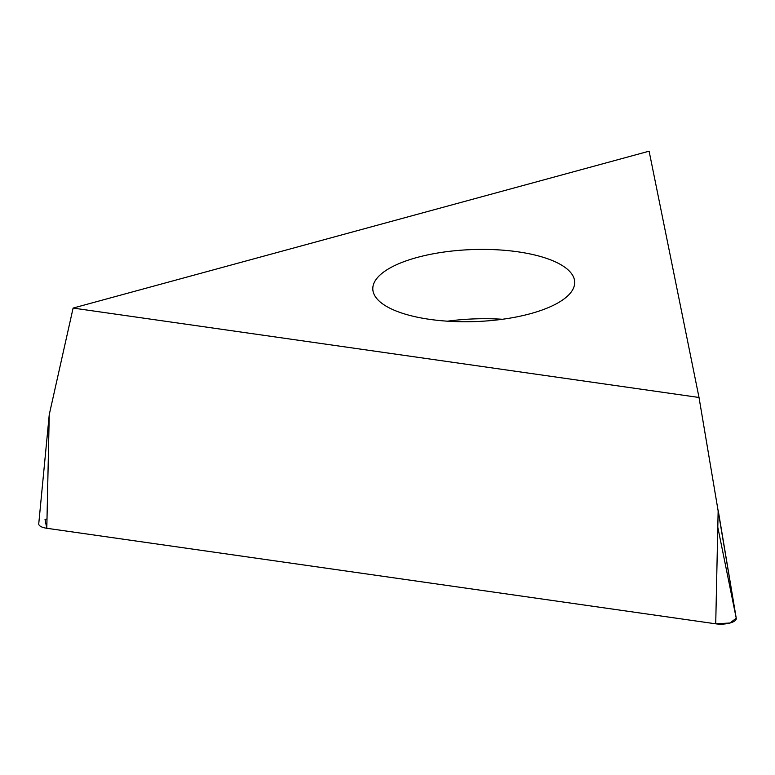 <?xml version="1.0" encoding="UTF-8"?>
<svg xmlns="http://www.w3.org/2000/svg" width="775" height="775" viewBox="0 0 775 775"><rect width="100%" height="100%" fill="white"/><g stroke="black" fill="none" stroke-linecap="round" stroke-linejoin="round"><path stroke-width="1.16" d="M373.056 291.235A101.002 36.028 178 0 1 372.804 289.104A101.002 36.028 178 0 1 472.488 249.569A101.002 36.028 178 0 1 574.692 282.052A101.002 36.028 178 0 1 478.001 321.47A101.002 36.028 178 0 1 373.056 291.235M699.021 397.478L649.111 151.183L73.112 308.072L699.021 397.478L736.24 618.227A14.318 5.105 178 0 1 736.25 618.285A14.318 5.105 178 0 1 715.722 623.817L46.8 528.279A14.318 5.105 178 0 1 38.75 523.745L49.251 414.625L46.8 528.279M73.112 308.072L49.251 414.625M717.795 527.223L736.24 618.227L729.992 623.013L715.722 623.817L46.8 528.279L45.027 519.502L47.004 518.959M715.722 623.817L718.163 510.163L736.25 618.285M502.403 319.271A101.002 36.028 -2 0 0 447.504 321.189"/></g></svg>
